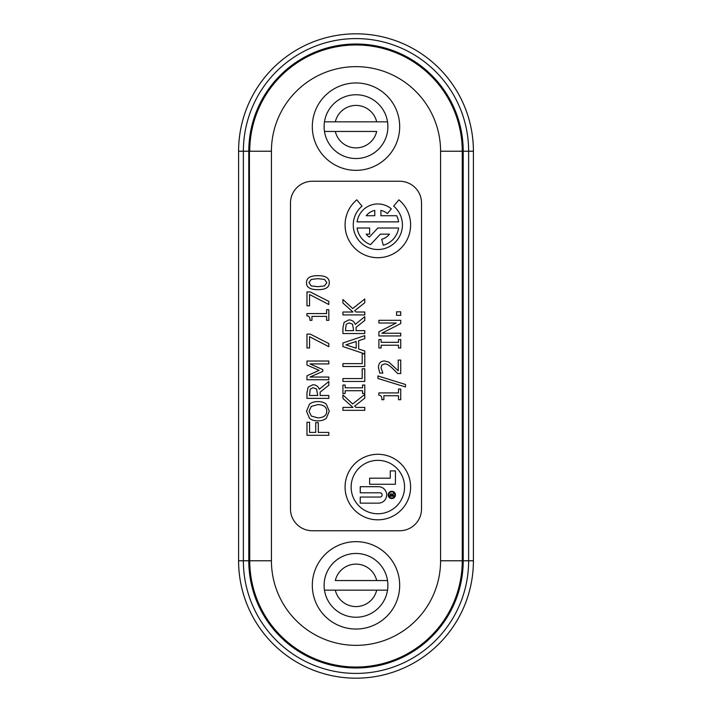 <?xml version="1.0" encoding="UTF-8"?>
<svg xmlns="http://www.w3.org/2000/svg" width="712" height="712" viewBox="0 0 712 712"><rect width="100%" height="100%" fill="white"/><g stroke="black" fill="none" stroke-linecap="round" stroke-linejoin="round"><path stroke-width="1.07" d="M381.908 333.225L400.74 323.56L400.74 320.302L378.9 320.302L378.9 323.017L396.192 323.017L378.9 331.81L378.9 335.939L400.74 335.939L400.74 333.225L381.908 333.225M397.643 373.533L400.74 373.533L400.74 360.058L398.213 360.058L398.213 370.792L388.814 362.097L384.444 360.966C380.6 361.091 378.597 363.262 378.437 367.481L379.754 373.07L382.869 373.07L380.973 367.695L381.855 365.016L384.605 363.939C386.536 363.716 389.135 365.158 392.392 368.255L397.643 373.533M398.515 399.699L400.74 399.699L400.74 389.037L398.515 389.037L398.515 392.917L378.828 392.917L378.828 395.178C381.027 395.285 382.041 396.789 381.872 399.699L383.875 399.699L383.875 395.73L398.515 395.73L398.515 399.699M356.196 341.466L356.196 348.212L345.907 344.848L356.196 341.466M342.935 346.566L364.571 353.855L362.194 353.855L362.194 363.61L342.935 363.61L342.935 366.511L364.775 366.511L364.775 350.989L358.67 349.005L358.67 340.674L364.775 338.69L364.775 335.628L342.935 342.988L342.935 346.566M362.55 393.505L364.775 393.505L364.775 385.05L362.55 385.05L362.55 387.826L345.169 387.826L345.169 385.05L342.935 385.05L342.935 393.505L345.169 393.505L345.169 390.728L362.55 390.728L362.55 393.505M328.819 304.513L328.819 301.398L310.245 291.947L306.97 291.947L306.97 305.813L309.542 305.813L309.542 294.537L328.819 304.513M328.819 346.682L328.819 343.567L310.245 334.115L306.97 334.115L306.97 347.972L309.542 347.972L309.542 336.696L328.819 346.682M315.719 432.407L309.56 432.407L309.56 422.243L306.97 422.243L306.97 435.308L328.819 435.308L328.819 432.407L318.3 432.407L318.3 422.67L315.719 422.67L315.719 432.407M317.89 404.594C323.72 404.79 326.675 406.997 326.763 411.216C326.675 415.452 323.72 417.659 317.89 417.855L311.295 416.066L309.026 411.216L311.295 406.383L317.89 404.594M326.301 404.193C324.298 402.467 321.504 401.595 317.89 401.568C314.232 401.621 311.429 402.494 309.471 404.193L306.516 411.233L309.471 418.264C311.455 419.973 314.259 420.845 317.89 420.881C321.521 420.854 324.325 419.982 326.301 418.282L329.273 411.233L326.301 404.193M313.129 387.746L316.564 388.983L317.703 395.48L309.489 395.48L310.227 389.126L313.129 387.746M320.124 392.152L328.819 385.254L328.819 381.481L319.314 389.25C318.246 386.349 316.11 384.836 312.906 384.72L308.127 387.195L306.97 392.757L306.97 398.382L328.819 398.382L328.819 395.48L320.124 395.48L320.124 392.152M309.996 363.921L328.819 363.921L328.819 361.02L306.97 361.02L306.97 365.051L319.136 370.329L306.97 375.785L306.97 379.745L328.819 379.745L328.819 377.04L309.996 377.04L322.794 371.388L322.794 369.617L309.996 363.921M326.585 320.338L328.819 320.338L328.819 309.684L326.585 309.684L326.585 313.565L306.899 313.565L306.899 315.825C309.097 315.932 310.112 317.436 309.942 320.338L311.945 320.338L311.945 316.377L326.585 316.377L326.585 320.338M324.547 279.433L326.853 282.655L324.494 285.93L317.908 286.678L311.26 285.913L308.955 282.655L311.224 279.451L317.89 278.659L324.547 279.433M317.908 289.651C325.535 289.722 329.327 287.39 329.273 282.655C329.398 277.956 325.607 275.633 317.89 275.686C310.307 275.615 306.516 277.938 306.534 282.655C306.382 287.372 310.174 289.704 317.908 289.651M354.62 406.143L364.775 398.159L364.775 394.395L352.689 403.971L342.935 394.929L342.935 398.462L352.974 407.424L342.935 407.424L342.935 410.326L364.775 410.326L364.775 407.424L356.053 407.424L354.62 406.143M342.935 381.454L364.775 381.454L364.775 368.798L362.194 368.798L362.194 378.553L342.935 378.553L342.935 381.454M349.094 322.919L352.529 324.156L353.659 330.653L345.453 330.653L346.192 324.298L349.094 322.919M356.089 327.324L364.775 320.418L364.775 316.653L355.27 324.423C354.211 321.521 352.075 320.008 348.862 319.893L344.083 322.367L342.935 327.929L342.935 333.554L364.775 333.554L364.775 330.653L356.089 330.653L356.089 327.324M354.62 310.735L364.775 302.751L364.775 298.987L352.689 308.563L342.935 299.521L342.935 303.054L352.974 312.016L342.935 312.016L342.935 314.918L364.775 314.918L364.775 312.016L356.053 312.016L354.62 310.735M405.484 386.972L405.484 384.489L377.93 375.936L377.93 378.455L405.484 386.972M398.515 347.99L400.74 347.99L400.74 339.526L398.515 339.526L398.515 342.312L381.134 342.312L381.134 339.526L378.9 339.526L378.9 347.99L381.134 347.99L381.134 345.213L398.515 345.213L398.515 347.99M396.566 315.318L400.74 315.318L400.74 311.812L396.566 311.812L396.566 315.318M393.638 206.115A24.573 24.573 0 0 1 395.721 241.804A24.573 24.573 0 0 1 359.969 241.804A24.573 24.573 0 0 1 362.043 206.115L356.783 199.841A32.761 32.761 0 0 0 354.015 247.429A32.761 32.761 0 0 0 401.675 247.429A32.761 32.761 0 0 0 398.907 199.841L393.638 206.115M369.653 234.159L369.653 228.018L357.077 228.018A20.986 20.986 0 0 0 370.543 244.625L380.306 234.159L389.482 234.159A14.845 14.845 0 0 1 381.685 239.285L383.279 245.213A20.986 20.986 0 0 0 398.604 228.018L377.841 228.018L369.35 237.123A14.845 14.845 0 0 1 366.199 234.159L369.653 234.159M366.199 215.727A14.845 14.845 0 0 1 374.77 210.414L374.77 215.727L366.199 215.727M391.333 208.865A20.986 20.986 0 0 0 357.077 221.868L398.604 221.868A20.986 20.986 0 0 0 396.7 215.727L380.911 215.727L380.911 210.414A14.845 14.845 0 0 1 387.39 213.573L391.333 208.865M390.523 495.018A0.721 0.721 0 0 1 391.244 494.297A0.721 0.721 0 0 1 391.965 495.018L391.965 495.677L390.523 495.677L390.523 495.018M390.06 496.202L393.994 496.202L393.994 495.677L392.419 495.677L393.994 493.122L392.232 494.502A1.148 1.148 0 0 0 390.06 495.018L390.06 496.202M380.003 497.047L360.245 497.047L360.245 503.144L378.437 503.144A8.224 8.224 0 0 0 386.661 494.92A8.224 8.224 0 0 0 378.437 486.697L360.245 486.697L360.245 492.793L380.003 492.793A2.127 2.127 0 0 1 382.139 494.92A2.127 2.127 0 0 1 380.003 497.047M391.805 491.876A3.044 3.044 0 0 1 394.439 496.442A3.044 3.044 0 0 1 389.161 496.442A3.044 3.044 0 0 1 391.805 491.876M391.805 491.28A3.64 3.64 0 0 0 388.654 496.736A3.64 3.64 0 0 0 394.946 496.736A3.64 3.64 0 0 0 391.805 491.28M377.841 460.353A26.7 26.7 0 0 1 400.972 500.411A26.7 26.7 0 0 1 354.718 500.411A26.7 26.7 0 0 1 377.841 460.353M377.841 454.292A32.761 32.761 0 0 0 349.467 503.437A32.761 32.761 0 0 0 406.214 503.437A32.761 32.761 0 0 0 377.841 454.292M390.265 478.179L369.617 478.179L369.617 484.276L395.436 484.276L395.436 470.908L390.265 470.908L390.265 478.179M421.531 508.902A21.841 21.841 0 0 1 399.69 530.743L312.31 530.743A21.841 21.841 0 0 1 290.469 508.902L290.469 203.098A21.841 21.841 0 0 1 312.31 181.257L399.69 181.257A21.841 21.841 0 0 1 421.531 203.098L421.531 508.902M473.409 151.22A117.409 117.409 0 0 0 356 33.82A117.409 117.409 0 0 0 238.591 151.22L238.591 560.78A117.409 117.409 0 0 0 356 678.18A117.409 117.409 0 0 0 473.409 560.78L473.409 151.22L468.629 151.22A112.629 112.629 0 0 0 356 38.59A112.629 112.629 0 0 0 243.37 151.22L243.37 560.78A112.629 112.629 0 0 0 356 673.41A112.629 112.629 0 0 0 468.629 560.78L463.209 560.78A107.209 107.209 0 0 1 356 667.99A107.209 107.209 0 0 1 248.791 560.78L238.591 560.78M249.423 560.78L249.423 151.22A106.578 106.578 0 0 1 356 44.642A106.578 106.578 0 0 1 462.577 151.22L462.577 560.78A106.578 106.578 0 0 1 356 667.358A106.578 106.578 0 0 1 249.423 560.78L249.743 560.78A106.257 106.257 0 0 0 356 667.028A106.257 106.257 0 0 0 462.257 560.78L462.257 151.22A106.257 106.257 0 0 0 356 44.972A106.257 106.257 0 0 0 249.743 151.22L271.423 151.22A84.577 84.577 0 0 1 356 66.652A84.577 84.577 0 0 1 440.577 151.22L440.577 560.78A84.577 84.577 0 0 1 356 645.348A84.577 84.577 0 0 1 271.423 560.78L271.423 151.22M387.524 580.547L376.684 580.547L387.524 580.547A31.889 31.889 0 0 1 387.524 590.159L376.684 590.159L387.524 590.159M335.316 580.547L376.684 580.547A21.235 21.235 0 0 0 335.316 580.547M324.476 590.159L335.316 590.159L324.476 590.159A31.889 31.889 0 0 1 324.476 580.547M376.684 590.159L335.316 590.159A21.235 21.235 0 0 0 376.684 590.159M324.939 578.135A31.889 31.889 0 0 1 387.889 585.353A31.889 31.889 0 0 1 352.369 617.037A31.889 31.889 0 0 1 324.939 578.135M356 541.663A43.69 43.69 0 0 1 393.834 607.194A43.69 43.69 0 0 1 318.166 607.194A43.69 43.69 0 0 1 356 541.663M324.476 131.453L335.316 131.453L324.476 131.453A31.889 31.889 0 0 1 324.476 121.841L335.316 121.841L324.476 121.841M376.684 131.453L335.316 131.453A21.235 21.235 0 0 0 376.684 131.453M387.524 121.841L376.684 121.841L387.524 121.841A31.889 31.889 0 0 1 387.524 131.453M335.316 121.841L376.684 121.841A21.235 21.235 0 0 0 335.316 121.841M387.061 133.865A31.889 31.889 0 0 1 324.111 126.647A31.889 31.889 0 0 1 359.631 94.963A31.889 31.889 0 0 1 387.061 133.865M356 170.337A43.69 43.69 0 0 1 318.166 104.806A43.69 43.69 0 0 1 393.834 104.806A43.69 43.69 0 0 1 356 170.337M238.591 151.22L248.791 151.22A107.209 107.209 0 0 1 356 44.011A107.209 107.209 0 0 1 463.209 151.22L468.629 151.22L468.629 560.78L473.409 560.78M440.577 151.22L462.577 151.22M440.577 560.78L462.577 560.78M271.423 560.78L249.743 560.78L249.423 151.22M248.791 560.78L248.791 151.22M463.209 151.22L463.209 560.78"/></g></svg>
